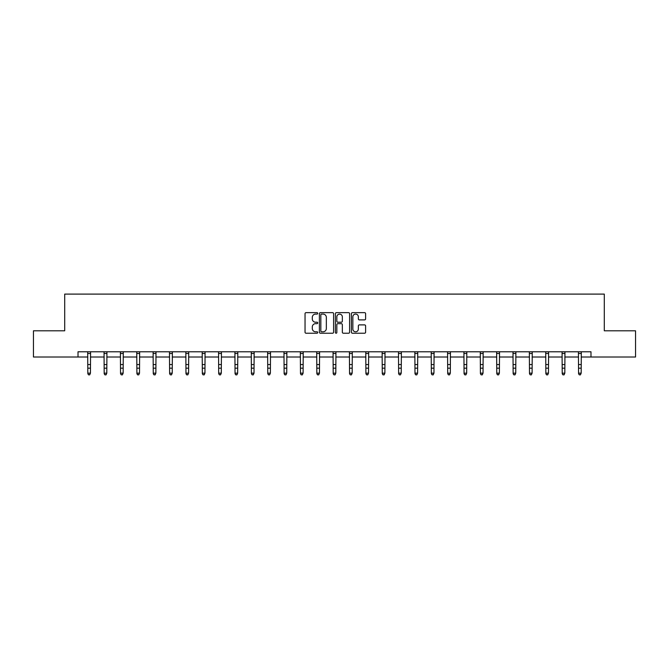 <?xml version="1.0" encoding="UTF-8"?>
<svg xmlns="http://www.w3.org/2000/svg" width="669" height="669" viewBox="0 0 669 669"><rect width="100%" height="100%" fill="white"/><g stroke="black" fill="none" stroke-linecap="round" stroke-linejoin="round"><path stroke-width="1" d="M317.725 313.368A0.719 0.719 0 0 0 317.006 312.649L306.067 312.649A1.029 1.029 0 0 0 305.039 313.677L305.039 332.2A1.029 1.029 0 0 0 306.067 333.229L317.006 333.229A0.719 0.719 0 0 0 317.725 332.51A0.719 0.719 0 0 0 317.006 331.791L315.584 331.791A3.295 3.295 0 0 1 312.298 328.496L312.298 326.949A3.295 3.295 0 0 1 315.584 323.662L317.006 323.662A0.719 0.719 0 0 0 317.725 322.935A0.719 0.719 0 0 0 317.006 322.215L315.584 322.215A3.295 3.295 0 0 1 312.298 318.921L312.298 317.382A3.295 3.295 0 0 1 315.584 314.087L317.006 314.087A0.719 0.719 0 0 0 317.725 313.368M364.58 319.899A1.029 1.029 0 0 0 365.608 318.87L365.608 313.677A1.029 1.029 0 0 0 364.58 312.649L352.438 312.649A1.029 1.029 0 0 0 351.409 313.677L351.409 332.2A1.029 1.029 0 0 0 352.438 333.229L364.58 333.229A1.029 1.029 0 0 0 365.608 332.2L365.608 325.92A1.029 1.029 0 0 0 364.58 324.891L359.378 324.891A1.029 1.029 0 0 0 358.35 325.92L358.35 329.039A2.751 2.751 0 0 1 355.599 331.791A2.751 2.751 0 0 1 352.847 329.039L352.847 316.838A2.751 2.751 0 0 1 355.599 314.087A2.751 2.751 0 0 1 358.35 316.838L358.35 318.87A1.029 1.029 0 0 0 359.378 319.899L364.58 319.899M78.014 357.02L33.45 357.02L33.45 330.804L64.701 330.804L64.701 294.101L604.299 294.101L604.299 330.804L635.55 330.804L635.55 357.02L590.986 357.02L590.986 351.777L78.014 351.777L78.014 357.02L87.823 357.02M333.597 313.677A1.029 1.029 0 0 0 332.568 312.649L320.426 312.649A1.029 1.029 0 0 0 319.397 313.677L319.397 332.2A1.029 1.029 0 0 0 320.426 333.229L332.568 333.229A1.029 1.029 0 0 0 333.597 332.2L333.597 313.677M336.432 312.649L348.574 312.649A1.029 1.029 0 0 1 349.603 313.677L349.603 332.2A1.029 1.029 0 0 1 348.574 333.229L343.381 333.229A1.029 1.029 0 0 1 342.344 332.2L342.344 324.691A1.029 1.029 0 0 0 341.315 323.662L337.87 323.662A1.029 1.029 0 0 0 336.842 324.691L336.842 332.51A0.719 0.719 0 0 1 336.122 333.229A0.719 0.719 0 0 1 335.403 332.51L335.403 313.677A1.029 1.029 0 0 1 336.432 312.649M90.44 357.02L104.18 357.02M106.797 357.02L120.537 357.02M123.155 357.02L136.894 357.02M139.512 357.02L153.251 357.02M155.869 357.02L169.608 357.02M172.234 357.02L185.965 357.02M188.591 357.02L202.322 357.02M204.948 357.02L218.679 357.02M221.305 357.02L235.045 357.02M237.662 357.02L251.402 357.02M254.019 357.02L267.759 357.02M270.376 357.02L284.116 357.02M286.733 357.02L300.473 357.02M303.099 357.02L316.83 357.02M319.456 357.02L333.187 357.02M335.813 357.02L349.544 357.02M352.17 357.02L365.901 357.02M368.527 357.02L382.267 357.02M384.884 357.02L398.624 357.02M401.241 357.02L414.981 357.02M417.598 357.02L431.338 357.02M433.955 357.02L447.695 357.02M450.321 357.02L464.052 357.02M466.678 357.02L480.409 357.02M483.035 357.02L496.766 357.02M499.392 357.02L513.131 357.02M515.749 357.02L529.488 357.02M532.106 357.02L545.845 357.02M548.463 357.02L562.203 357.02M564.82 357.02L578.56 357.02M581.177 357.02L590.986 357.02M321.555 314.087A0.719 0.719 0 0 0 320.836 314.806L320.836 331.071A0.719 0.719 0 0 0 321.555 331.791L323.052 331.791A3.295 3.295 0 0 0 326.347 328.496L326.347 317.382A3.295 3.295 0 0 0 323.052 314.087L321.555 314.087M342.344 316.889A2.751 2.751 0 0 0 339.593 314.137A2.751 2.751 0 0 0 336.842 316.889L336.842 321.187A1.029 1.029 0 0 0 337.87 322.215L341.315 322.215A1.029 1.029 0 0 0 342.344 321.187L342.344 316.889M87.689 351.777L87.823 373.16L90.44 373.16L89.654 374.899L88.609 374.665L89.654 374.899M89.654 374.665L90.44 373.16L90.574 351.777M88.609 374.899L87.823 373.745L88.609 374.665M104.046 351.777L104.18 373.16L106.797 373.16L106.011 374.899L104.966 374.665L106.011 374.899M106.011 374.665L106.797 373.16L106.931 351.777M104.966 374.899L104.18 373.745L104.966 374.665M120.403 351.777L120.537 373.16L123.155 373.16L122.368 374.899L121.323 374.665L122.368 374.899M122.368 374.665L123.155 373.16L123.288 351.777M121.323 374.899L120.537 373.745L121.323 374.665M136.76 351.777L136.894 373.16L139.512 373.16L138.726 374.899L137.68 374.665L138.726 374.899M138.726 374.665L139.512 373.16L139.645 351.777M137.68 374.899L136.894 373.745L137.68 374.665M153.117 351.777L153.251 373.16L155.869 373.16L155.083 374.899L154.037 374.665L155.083 374.899M155.083 374.665L155.869 373.16L156.002 351.777M154.037 374.899L153.251 373.745L154.037 374.665M169.474 351.777L169.608 373.16L172.234 373.16L171.448 374.899L170.394 374.665L171.448 374.899M171.448 374.665L172.234 373.16L172.368 351.777M170.394 374.899L169.608 373.745L170.394 374.665M185.831 351.777L185.965 373.16L188.591 373.16L187.805 374.899L186.751 374.665L187.805 374.899M187.805 374.665L188.591 373.16L188.725 351.777M186.751 374.899L185.965 373.745L186.751 374.665M202.189 351.777L202.322 373.16L204.948 373.16L204.162 374.899L203.108 374.665L204.162 374.899M204.162 374.665L204.948 373.16L205.082 351.777M203.108 374.899L202.322 373.745L203.108 374.665M218.554 351.777L218.679 373.16L221.305 373.16L220.519 374.899L219.474 374.665L220.519 374.899M220.519 374.665L221.305 373.16L221.439 351.777M219.474 374.899L218.679 373.745L219.474 374.665M234.911 351.777L235.045 373.16L237.662 373.16L236.876 374.899L235.831 374.665L236.876 374.899M236.876 374.665L237.662 373.16L237.796 351.777M235.831 374.899L235.045 373.745L235.831 374.665M251.268 351.777L251.402 373.16L254.019 373.16L253.233 374.899L252.188 374.665L253.233 374.899M253.233 374.665L254.019 373.16L254.153 351.777M252.188 374.899L251.402 373.745L252.188 374.665M267.625 351.777L267.759 373.16L270.376 373.16L269.59 374.899L268.545 374.665L269.59 374.899M269.59 374.665L270.376 373.16L270.51 351.777M268.545 374.899L267.759 373.745L268.545 374.665M283.982 351.777L284.116 373.16L286.733 373.16L285.947 374.899L284.902 374.665L285.947 374.899M285.947 374.665L286.733 373.16L286.867 351.777M284.902 374.899L284.116 373.745L284.902 374.665M300.339 351.777L300.473 373.16L303.099 373.16L302.304 374.899L301.259 374.665L302.304 374.899M302.304 374.665L303.099 373.16L303.224 351.777M301.259 374.899L300.473 373.745L301.259 374.665M316.696 351.777L316.83 373.16L319.456 373.16L318.67 374.899L317.616 374.665L318.67 374.899M318.67 374.665L319.456 373.16L319.59 351.777M317.616 374.899L316.83 373.745L317.616 374.665M333.053 351.777L333.187 373.16L335.813 373.16L335.027 374.899L333.973 374.665L335.027 374.899M335.027 374.665L335.813 373.16L335.947 351.777M333.973 374.899L333.187 373.745L333.973 374.665M349.41 351.777L349.544 373.16L352.17 373.16L351.384 374.899L350.33 374.665L351.384 374.899M351.384 374.665L352.17 373.16L352.304 351.777M350.33 374.899L349.544 373.745L350.33 374.665M365.776 351.777L365.901 373.16L368.527 373.16L367.741 374.899L366.696 374.665L367.741 374.899M367.741 374.665L368.527 373.16L368.661 351.777M366.696 374.899L365.901 373.745L366.696 374.665M382.133 351.777L382.267 373.16L384.884 373.16L384.098 374.899L383.053 374.665L384.098 374.899M384.098 374.665L384.884 373.16L385.018 351.777M383.053 374.899L382.267 373.745L383.053 374.665M398.49 351.777L398.624 373.16L401.241 373.16L400.455 374.899L399.41 374.665L400.455 374.899M400.455 374.665L401.241 373.16L401.375 351.777M399.41 374.899L398.624 373.745L399.41 374.665M414.847 351.777L414.981 373.16L417.598 373.16L416.812 374.899L415.767 374.665L416.812 374.899M416.812 374.665L417.598 373.16L417.732 351.777M415.767 374.899L414.981 373.745L415.767 374.665M431.204 351.777L431.338 373.16L433.955 373.16L433.169 374.899L432.124 374.665L433.169 374.899M433.169 374.665L433.955 373.16L434.089 351.777M432.124 374.899L431.338 373.745L432.124 374.665M447.561 351.777L447.695 373.16L450.321 373.16L449.526 374.899L448.481 374.665L449.526 374.899M449.526 374.665L450.321 373.16L450.446 351.777M448.481 374.899L447.695 373.745L448.481 374.665M463.918 351.777L464.052 373.16L466.678 373.16L465.892 374.899L464.838 374.665L465.892 374.899M465.892 374.665L466.678 373.16L466.811 351.777M464.838 374.899L464.052 373.745L464.838 374.665M480.275 351.777L480.409 373.16L483.035 373.16L482.249 374.899L481.195 374.665L482.249 374.899M482.249 374.665L483.035 373.16L483.169 351.777M481.195 374.899L480.409 373.745L481.195 374.665M496.632 351.777L496.766 373.16L499.392 373.16L498.606 374.899L497.552 374.665L498.606 374.899M498.606 374.665L499.392 373.16L499.526 351.777M497.552 374.899L496.766 373.745L497.552 374.665M512.998 351.777L513.131 373.16L515.749 373.16L514.963 374.899L513.917 374.665L514.963 374.899M514.963 374.665L515.749 373.16L515.883 351.777M513.917 374.899L513.131 373.745L513.917 374.665M529.355 351.777L529.488 373.16L532.106 373.16L531.32 374.899L530.274 374.665L531.32 374.899M531.32 374.665L532.106 373.16L532.24 351.777M530.274 374.899L529.488 373.745L530.274 374.665M545.712 351.777L545.845 373.16L548.463 373.16L547.677 374.899L546.632 374.665L547.677 374.899M547.677 374.665L548.463 373.16L548.597 351.777M546.632 374.899L545.845 373.745L546.632 374.665M562.069 351.777L562.203 373.16L564.82 373.16L564.034 374.899L562.989 374.665L564.034 374.899M564.034 374.665L564.82 373.16L564.954 351.777M562.989 374.899L562.203 373.745L562.989 374.665M578.426 351.777L578.56 373.16L581.177 373.16L580.391 374.899L579.346 374.665L580.391 374.899M580.391 374.665L581.177 373.16L581.311 351.777M579.346 374.899L578.56 373.745L579.346 374.665M90.566 351.794L87.698 351.794M90.44 364.563L87.823 364.563M90.44 368.167L87.823 368.167M90.44 353.5L87.823 353.5M106.923 351.794L104.055 351.794M106.797 364.563L104.18 364.563M106.797 368.167L104.18 368.167M106.797 353.5L104.18 353.5M123.28 351.794L120.412 351.794M123.155 364.563L120.537 364.563M123.155 368.167L120.537 368.167M123.155 353.5L120.537 353.5M139.637 351.794L136.769 351.794M139.512 364.563L136.894 364.563M139.512 368.167L136.894 368.167M139.512 353.5L136.894 353.5M155.994 351.794L153.126 351.794M155.869 364.563L153.251 364.563M155.869 368.167L153.251 368.167M155.869 353.5L153.251 353.5M172.351 351.794L169.483 351.794M172.234 364.563L169.608 364.563M172.234 368.167L169.608 368.167M172.234 353.5L169.608 353.5M188.717 351.794L185.84 351.794M188.591 364.563L185.965 364.563M188.591 368.167L185.965 368.167M188.591 353.5L185.965 353.5M205.074 351.794L202.197 351.794M204.948 364.563L202.322 364.563M204.948 368.167L202.322 368.167M204.948 353.5L202.322 353.5M221.431 351.794L218.562 351.794M221.305 364.563L218.679 364.563M221.305 368.167L218.679 368.167M221.305 353.5L218.679 353.5M237.788 351.794L234.919 351.794M237.662 364.563L235.045 364.563M237.662 368.167L235.045 368.167M237.662 353.5L235.045 353.5M254.145 351.794L251.276 351.794M254.019 364.563L251.402 364.563M254.019 368.167L251.402 368.167M254.019 353.5L251.402 353.5M270.502 351.794L267.633 351.794M270.376 364.563L267.759 364.563M270.376 368.167L267.759 368.167M270.376 353.5L267.759 353.5M286.859 351.794L283.991 351.794M286.733 364.563L284.116 364.563M286.733 368.167L284.116 368.167M286.733 353.5L284.116 353.5M303.216 351.794L300.348 351.794M303.099 364.563L300.473 364.563M303.099 368.167L300.473 368.167M303.099 353.5L300.473 353.5M319.581 351.794L316.705 351.794M319.456 364.563L316.83 364.563M319.456 368.167L316.83 368.167M319.456 353.5L316.83 353.5M335.938 351.794L333.062 351.794M335.813 364.563L333.187 364.563M335.813 368.167L333.187 368.167M335.813 353.5L333.187 353.5M352.295 351.794L349.419 351.794M352.17 364.563L349.544 364.563M352.17 368.167L349.544 368.167M352.17 353.5L349.544 353.5M368.652 351.794L365.784 351.794M368.527 364.563L365.901 364.563M368.527 368.167L365.901 368.167M368.527 353.5L365.901 353.5M385.01 351.794L382.141 351.794M384.884 364.563L382.267 364.563M384.884 368.167L382.267 368.167M384.884 353.5L382.267 353.5M401.367 351.794L398.498 351.794M401.241 364.563L398.624 364.563M401.241 368.167L398.624 368.167M401.241 353.5L398.624 353.5M417.724 351.794L414.855 351.794M417.598 364.563L414.981 364.563M417.598 368.167L414.981 368.167M417.598 353.5L414.981 353.5M434.081 351.794L431.212 351.794M433.955 364.563L431.338 364.563M433.955 368.167L431.338 368.167M433.955 353.5L431.338 353.5M450.438 351.794L447.569 351.794M450.321 364.563L447.695 364.563M450.321 368.167L447.695 368.167M450.321 353.5L447.695 353.5M466.803 351.794L463.926 351.794M466.678 364.563L464.052 364.563M466.678 368.167L464.052 368.167M466.678 353.5L464.052 353.5M483.16 351.794L480.283 351.794M483.035 364.563L480.409 364.563M483.035 368.167L480.409 368.167M483.035 353.5L480.409 353.5M499.517 351.794L496.649 351.794M499.392 364.563L496.766 364.563M499.392 368.167L496.766 368.167M499.392 353.5L496.766 353.5M515.874 351.794L513.006 351.794M515.749 364.563L513.131 364.563M515.749 368.167L513.131 368.167M515.749 353.5L513.131 353.5M532.231 351.794L529.363 351.794M532.106 364.563L529.488 364.563M532.106 368.167L529.488 368.167M532.106 353.5L529.488 353.5M548.588 351.794L545.72 351.794M548.463 364.563L545.845 364.563M548.463 368.167L545.845 368.167M548.463 353.5L545.845 353.5M564.945 351.794L562.077 351.794M564.82 364.563L562.203 364.563M564.82 368.167L562.203 368.167M564.82 353.5L562.203 353.5M581.302 351.794L578.434 351.794M581.177 364.563L578.56 364.563M581.177 368.167L578.56 368.167M581.177 353.5L578.56 353.5"/></g></svg>
